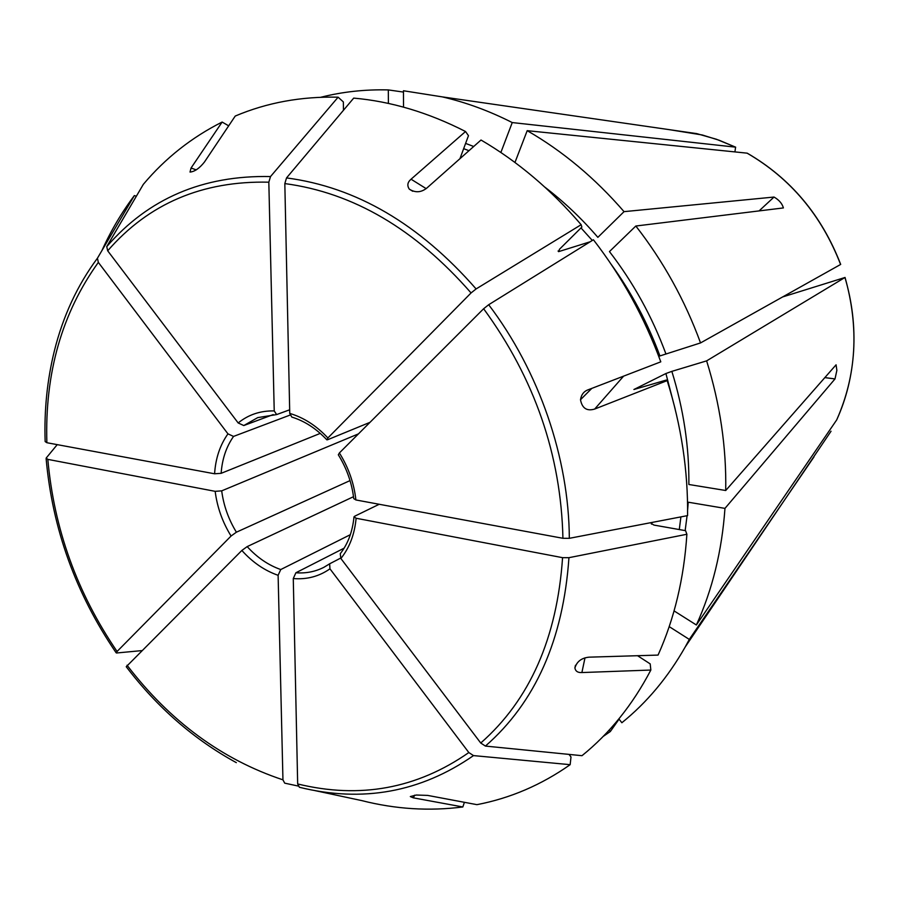<?xml version="1.0" encoding="UTF-8"?>
<svg xmlns="http://www.w3.org/2000/svg" width="899" height="899" viewBox="0 0 899 899"><rect width="100%" height="100%" fill="white"/><g stroke="black" fill="none" stroke-linecap="round" stroke-linejoin="round"><path stroke-width="1.35" d="M558.077 251.012L558.605 251.641L559.504 249.237L581.855 227.054L581.159 224.705C551.087 189.678 517.712 161.46 481.01 140.019L426.755 188.127C421.058 192.588 415.237 192.914 409.281 189.116C406.921 185.52 407.517 182.216 411.057 179.204L465.536 131.512L468.469 135.682L459.94 158.696M623.614 376.142L594.677 409.056L667.182 380.614L666.283 380.063L633.907 389.503L665.912 373.523L671.845 371.366C683.543 409.09 689.218 446.803 688.87 484.494L725.718 490.506L836.081 364.814L836.868 370.388L835.014 378.917L724.965 508.385C721.964 550.851 712.424 589.722 696.365 624.985L836.677 419.945C846.409 398.583 852.05 375.602 853.623 350.992C855.05 326.337 852.162 301.85 844.948 277.499L782.636 296.94M637.56 655.708L650.202 663.9L650.842 670.047L581.889 672.553C577.843 672.778 575.517 671.261 574.911 668.002C576.776 661.585 581.462 657.978 588.991 657.169L658.057 655.09C674.396 618.658 684.015 578.383 686.881 534.264L568.943 557.683L562.572 557.672L356.116 518.251L354.037 516.801L354.745 516.183L379.209 504.272M500.867 152.493L512.239 122.567L735.584 147.155L734.933 151.909M544.951 187.217C563.954 201.713 581.586 218.423 597.857 237.347L624.041 211.647L774.028 197.05C779.073 199.96 782.197 203.59 783.389 207.927L635.829 226.02C663.316 261.261 684.881 300.232 700.546 342.924L840.689 264.418C821.731 215.4 790.581 178.317 747.226 153.178L747.103 153.156C790.446 178.294 821.607 215.4 840.599 264.475M558.605 251.641L590.171 241.775M581.159 224.705L476.099 288.939L471.065 292.939L327.888 437.959L326.921 439.825L327.832 439.656L370.017 422.328M671.845 371.366L706.625 360.87L844.948 277.499M667.182 380.614C681.318 425.766 688.106 470.761 687.578 515.61L569.325 538.321L562.931 538.299L355.892 499.956C354.037 483.224 348.531 467.559 339.384 452.95L483.628 308.739L488.685 304.727L593.419 239.763C621.951 276.6 644.403 317.291 660.787 361.836L588.07 389.818C583.822 391.357 581.293 394.672 580.496 399.774C582.125 408.292 586.845 411.394 594.677 409.056M658.731 356.319L700.546 342.924M652.528 522.341L651.179 523.443L653.978 525.083L685.555 530.668L686.881 534.264M687.611 510.183L688.218 502.204L724.965 508.385M669.193 626.614L689.308 639.414L814.011 456.872M609.207 730.078L610.32 731.528L619.074 719.144M569.022 754.396L571 756.98L570.157 764.678L473.503 755.598L468.829 752.553L329.967 568.831L329.641 563.808L340.62 558.11M464.39 802.313L462.839 806.965L413.315 797.84L410.315 796.57L416.304 795.031L427.632 795.401L476.919 804.661C510.306 798.245 541.378 784.917 570.157 764.678M298.075 786.029L284.702 783.153L282.949 779.838L278.117 575.304L280.746 569.55L350.363 534.669M236.325 762.644C194.038 739.506 157.347 707.535 126.242 666.721L241.853 550.458L247.18 546.603L353.509 496.686M462.839 806.965C429.194 811.291 395.515 809.167 361.825 800.616L314.841 790.581M473.503 755.598C420.642 792.266 362.6 802.829 299.401 787.277L297.67 783.95L293.276 578.551L295.895 572.764L344.092 548.176M141.649 650.629L116.477 653L117.072 651.483L231.065 536.029L236.392 532.197L350.037 480.594M57.233 444.645L46.186 458.052L47.827 459.378L215.164 491.337L221.693 490.854L358.465 433.869M101.89 250.652C110.791 230.886 121.623 212.524 134.367 195.577L97.429 258.204L98.339 262.384L227.953 433.857L233.549 436.42L290.017 415.091M97.429 258.204C77.381 285.264 63.042 316.122 54.401 350.779C47.186 379.929 44.096 410.18 45.152 441.566L46.872 442.724L214.591 473.784L221.143 473.324L320.28 433.385M274.229 410.922C260.485 410.618 248.461 414.63 238.168 422.957L107.689 250.799L106.745 246.618L143.334 184.34C165.337 158.19 191.599 137.423 222.132 122.05L191.06 168.012L190.015 172.057C194.6 171.687 199.409 168.349 204.433 162.056L235.235 116.05C266.947 102.621 301.232 96.328 338.114 97.193L270.52 176.552L268.823 182.182L274.229 410.922L276.645 414.574L289.669 409.798M238.168 422.957L243.775 425.553L273.206 414.596M327.888 437.959C316.459 425.744 303.75 417.563 289.748 413.416L284.826 183.587L286.523 177.923L353.7 98.115C391.076 101.396 428.351 112.532 465.536 131.512M289.748 413.416L291.815 417.08C304.559 420.979 316.246 428.565 326.888 439.858M403.471 92.08L388.312 89.911L388.402 103.419M338.114 97.193L343.351 101.924L343.463 110.274M689.308 639.414L685.24 646.92C668.013 677.262 646.887 702.524 621.861 722.74L618.883 718.908M610.32 731.528L603.162 736.45M570.505 754.553L569.494 755.003M674.07 610.893L696.365 624.985M650.842 670.047C632.66 704.76 609.713 733.314 581.99 755.688L485.415 746.08L480.74 743.024L340.878 558.493L340.238 553.717C347.98 543.85 352.565 531.545 354.004 516.801M136.356 196.218L134.367 195.577M228.683 125.838L222.132 122.05M320.819 97.261C342.418 91.788 364.915 89.338 388.312 89.911M403.539 107.138L403.46 90.754L442.274 96.878C465.873 102.329 489.191 110.892 512.239 122.567M514.958 162.472L527.196 130.67C562.774 151.156 595.048 178.148 624.041 211.647M527.196 130.67L747.103 153.156M665.811 353.633C652.045 316.47 633.267 282.455 609.455 251.585L635.829 226.02M706.625 360.87C720.099 404.157 726.471 447.365 725.718 490.506M339.384 452.95L338.361 454.77M355.892 499.956L353.79 498.63M426.16 188.633L411.057 179.204M835.014 378.917L824.731 377.602M585.002 657.832L581.889 672.553M774.028 197.05L759.026 210.962M414.664 795.177L413.315 797.84M580.99 227.908L592.317 240.449M611.41 264.654C631.592 292.647 647.741 323.022 659.866 355.779M483.628 308.739C534.59 378.524 561.021 455.04 562.931 538.299M665.912 373.523L675.127 408.899M651.55 522.993L651.483 524.139M680.903 516.903L679.284 529.556M468.829 752.553C416.922 788.681 359.87 799.144 297.67 783.95M293.276 578.551C306.862 579.686 319.089 576.45 329.967 568.831M295.895 572.764C305.907 573.528 315.246 571.708 323.887 567.314L329.439 563.965M282.949 779.838C222.031 759.588 170.068 721.38 127.051 665.226M241.853 550.458C252.529 562.324 264.609 570.607 278.117 575.304M247.18 546.603C257.092 557.504 268.284 565.145 280.746 569.55M117.072 651.483C77.123 592.902 54.041 528.87 47.827 459.378M215.164 491.337C217.187 507.238 222.48 522.128 231.065 536.029M221.693 490.854C223.626 505.541 228.515 519.319 236.392 532.197M46.872 442.724C44.748 373.231 61.907 313.122 98.339 262.384M227.953 433.857C220.03 445.039 215.58 458.355 214.591 473.784M233.549 436.42C226.278 446.792 222.143 459.097 221.143 473.324M106.745 246.618C148.38 198.488 202.972 175.136 270.52 176.552M107.689 250.799C148.717 203.556 202.432 180.677 268.823 182.182M276.645 414.585L257.755 417.608L243.775 425.553M463.659 148.661L468.975 150.695M286.523 177.923C356.184 187.059 419.383 224.065 476.099 288.939M284.826 183.587C353.285 192.723 415.36 229.178 471.065 292.939M669.485 129.681L702.31 134.985L719.121 140.233L735.584 147.155M687.072 515.711L685.162 530.601M465.603 143.402L473.706 146.492M488.685 304.727C539.164 371.242 568.932 458.052 569.325 538.321M340.878 558.493C349.554 547.648 354.622 534.242 356.116 518.251M568.943 557.683C563.246 639.616 535.399 702.411 485.415 746.08M562.572 557.672C557.032 638.178 529.747 699.961 480.74 743.024M196.252 169.889L191.06 168.012M409.371 189.206L412.742 191.262M574.911 667.788L575.45 665.294M116.14 652.786C75.774 593.598 52.434 528.882 46.119 458.625M831.036 431.217L685.24 646.92M442.274 96.878L696.646 133.603L716.391 139.244L735.674 147.178M845.038 277.431C859.242 327.865 856.455 375.355 836.699 419.9M338.316 454.793C346.778 468.458 351.925 483.066 353.745 498.63M329.641 563.808L323.887 567.314M591.823 388.368L580.496 399.729"/></g></svg>
